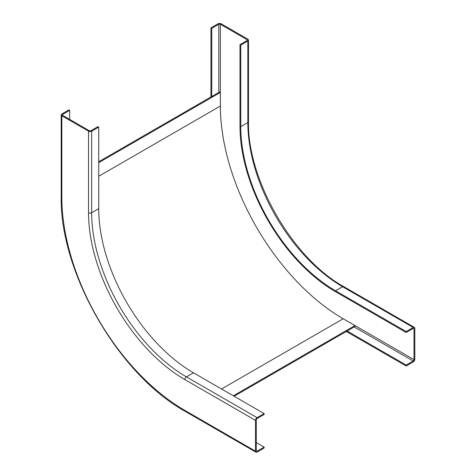 <?xml version="1.0" encoding="UTF-8"?>
<svg xmlns="http://www.w3.org/2000/svg" width="476" height="476" viewBox="0 0 476 476"><rect width="100%" height="100%" fill="white"/><g stroke="black" fill="none" stroke-linecap="round" stroke-linejoin="round"><path stroke-width="0.71" d="M413.233 361.927L406.171 366.002L406.171 365.098L413.233 361.016A1.113 0.643 120 0 0 414.019 359.66L414.019 328.851A1.113 0.643 120 0 0 413.793 328.339A1.113 0.643 120 0 0 413.233 328.392L406.171 332.474L406.171 331.564L413.233 327.488A2.219 1.279 -60 0 1 414.346 327.381A2.219 1.279 -60 0 1 414.804 328.392L414.804 359.207A2.219 1.279 -60 0 1 413.233 361.927M346.332 331.457L406.171 366.002M406.171 332.474L335.538 291.693A135.124 78.016 -120 0 1 239.993 126.199L239.993 44.643L240.779 45.095L240.779 126.652A134.018 77.374 -120 0 0 335.538 290.788L406.171 331.564M347.117 330.998L406.171 365.098M210.957 96.973L210.957 27.876L211.743 28.334L218.805 24.252A1.113 0.643 180 0 1 220.37 24.252L247.056 39.657A1.113 0.643 180 0 1 247.383 40.109A1.113 0.643 180 0 1 247.056 40.567L239.993 44.643M211.743 96.521L211.743 28.334M240.779 45.095L247.841 41.019A2.219 1.279 0 0 0 248.49 40.109A2.219 1.279 0 0 0 247.841 39.205L221.156 23.8A2.219 1.279 0 0 0 218.02 23.8L210.957 27.876M61.844 113.966L68.907 109.891L69.692 110.343L62.63 114.418A1.113 0.643 0 0 0 62.302 114.871A1.113 0.643 0 0 0 62.63 115.323L89.315 130.727A1.113 0.643 0 0 0 90.88 130.727L97.949 126.652L98.728 127.104L91.666 131.186A2.219 1.279 180 0 1 88.53 131.186L61.844 115.775A2.219 1.279 180 0 1 61.196 114.871A2.219 1.279 180 0 1 61.844 113.966M264.126 413.579L257.064 417.654A2.219 1.279 120 0 0 255.493 420.373L255.493 451.183A2.219 1.279 120 0 0 255.951 452.2A2.219 1.279 120 0 0 257.064 452.093L264.126 448.011L264.126 447.107L257.064 451.183A1.113 0.643 -60 0 1 256.505 451.236A1.113 0.643 -60 0 1 256.278 450.73L256.278 419.921A1.113 0.643 -60 0 1 257.064 418.559L264.126 414.483L264.126 413.579L193.494 372.797A134.018 77.374 60 0 1 98.728 208.661L98.728 127.104M69.692 119.405L69.692 110.343M256.278 442.573L264.126 447.107M221.548 388.999L343.19 318.765L354.965 325.566L233.323 395.794M234.109 396.246L354.965 326.471L354.965 325.566M98.728 162.673L220.37 92.445L219.591 91.993L98.728 161.769M220.37 92.445L220.37 106.035L98.728 176.269M335.538 290.788L342.601 286.713A2.219 1.279 -60 0 1 343.714 286.6L414.346 327.381M240.779 126.652L247.841 122.576A134.018 77.374 -120 0 0 342.601 286.713L413.233 327.488M413.233 328.392L414.019 328.851M220.37 24.252L220.37 105.809A173.972 100.442 -120 0 0 343.386 318.878L414.019 359.66M354.18 326.923L413.233 361.016M247.841 41.019L247.841 122.576A2.219 1.279 0 0 0 248.49 121.672C247.121 179.458 292.984 258.896 343.714 286.6M247.056 40.567L247.056 39.657M218.805 92.445L218.805 24.252M61.196 196.427C59.542 272.236 118.845 374.951 185.319 411.419A2.219 1.279 120 0 1 184.861 410.407A173.972 100.442 60 0 1 61.844 197.338A2.219 1.279 180 0 1 61.196 196.427L61.196 114.871M61.844 197.338L61.844 115.775M98.728 208.661L91.666 212.742A2.219 1.279 180 0 1 88.53 212.742L88.53 131.186M193.494 372.797L186.431 376.879A134.018 77.374 60 0 1 91.666 212.742L91.666 131.186M62.63 115.323L62.63 114.418M257.064 417.654L186.431 376.879A2.219 1.279 120 0 0 184.861 379.592A136.237 78.653 60 0 1 88.53 212.742M184.861 410.407L255.493 451.183M184.861 379.592L255.493 420.373M256.278 450.73L257.064 451.183M248.49 121.672L248.49 40.109M185.319 411.419L255.951 452.2"/></g></svg>
